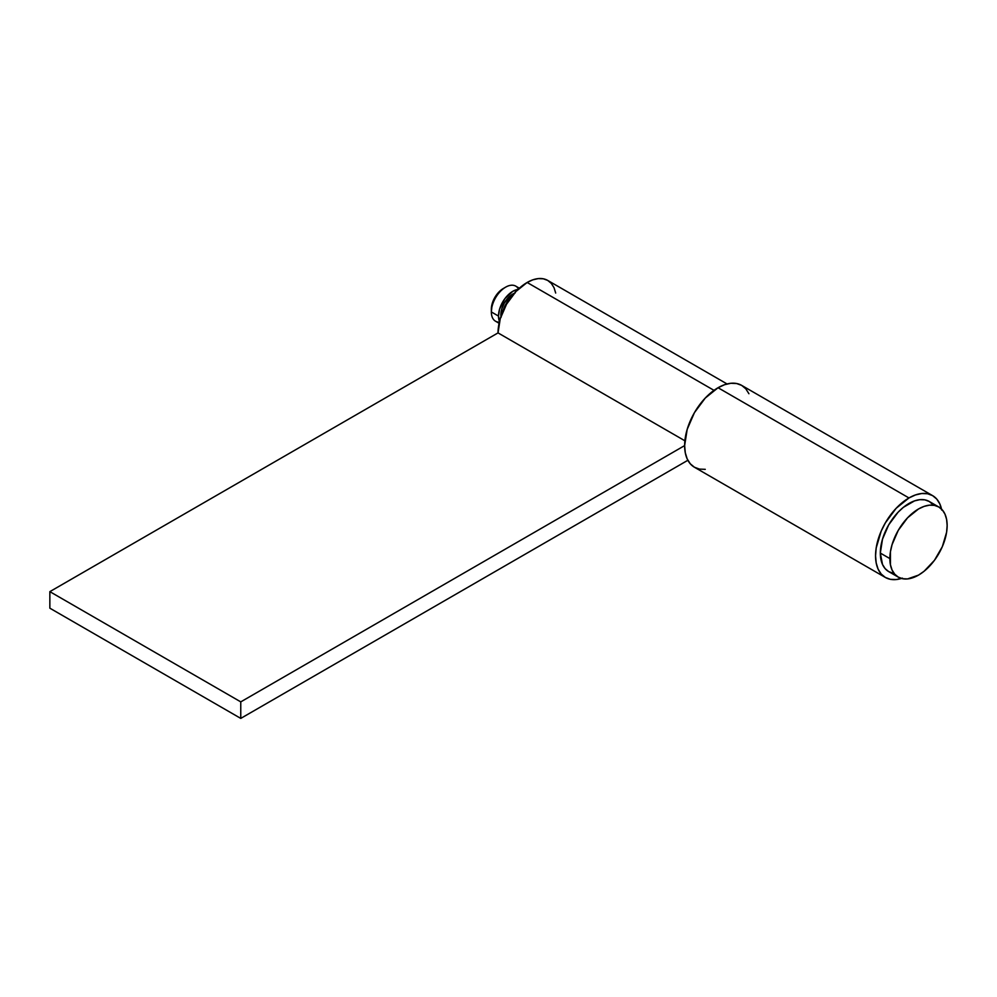<?xml version="1.0" encoding="UTF-8"?>
<svg xmlns="http://www.w3.org/2000/svg" width="997" height="997" viewBox="0 0 997 997"><rect width="100%" height="100%" fill="white"/><g stroke="black" fill="none" stroke-linecap="round" stroke-linejoin="round"><path stroke-width="1.5" d="M519.337 288.208L515.785 286.151A20.252 11.69 120 0 0 500.182 291.573A20.252 11.69 120 0 0 491.347 311.949L492.244 303.4L494.836 297.442L498.712 292.221L503.273 288.532A16.874 9.746 120 0 0 491.347 309.195L491.347 311.949A20.252 11.69 -60 0 1 505.653 287.148A20.252 11.69 -60 0 1 518.502 288.968M518.303 289.379L512.819 291.286L504.868 298.664L499.584 309.132L498.5 316.086L491.347 311.949L498.5 316.086A20.252 11.69 -60 0 1 518.029 289.417M514.34 293.28A16.874 9.746 120 0 0 500.88 314.716L501.466 315.04L500.88 314.716A16.874 9.746 120 0 0 500.98 316.41M511.361 296.944A20.252 11.69 120 0 0 502.675 311.986L506.04 303.898L511.361 296.944M889.872 558.582A40.503 23.38 -60 0 1 907.557 517.817A40.503 23.38 -60 0 1 938.763 506.975A40.503 23.38 -60 0 1 947.15 525.519L946.602 519.375L944.969 514.116L942.327 509.928L938.763 506.975L934.426 505.367L929.466 505.167L924.094 506.389L918.511 508.981L907.557 517.817L898.26 530.354L892.053 544.661L890.421 551.815L890.421 564.713L892.053 569.972L894.708 574.16L898.26 577.113L902.597 578.721L907.557 578.921L918.511 575.119L924.094 571.256L934.426 560.351L942.327 546.668L946.602 532.286L947.15 525.519A40.503 23.38 -60 0 1 929.466 566.271A40.503 23.38 -60 0 1 898.26 577.126A40.503 23.38 -60 0 1 889.872 558.582L880.326 553.073L889.872 558.582M938.763 506.975L929.216 501.466A40.503 23.38 120 0 0 898.01 512.308A40.503 23.38 120 0 0 880.326 553.073A40.503 23.38 120 0 0 888.713 571.605L885.162 568.651L882.507 564.464L880.326 553.073L882.507 539.153L888.713 524.846L898.01 512.308L903.382 507.323L914.548 500.88L919.932 499.659L924.88 499.858L929.216 501.466L932.781 504.42M893.063 573.213L888.713 571.605L898.26 577.126M499.485 321.545A20.252 11.69 -60 0 1 498.5 316.086L499.584 321.782M501.117 317.27L501.79 308.908L504.382 302.951L510.489 295.648L515.15 292.968M499.335 322.168A20.252 11.69 -60 0 1 491.347 311.949A20.252 11.69 120 0 0 495.534 321.221L499.086 323.277M498.026 332.898L684.889 440.786L498.026 332.898L49.85 591.645L49.85 608.182L49.85 591.645L240.763 701.876L240.763 718.401L687.868 460.278L240.763 718.401L49.85 608.182L240.763 718.401L240.763 701.876L49.85 591.645L498.026 332.898A41.176 23.766 120 0 1 527.139 282.475L714.002 390.35L527.139 282.475L515.997 291.46L506.551 304.197L500.245 318.753L498.026 332.898M555.69 293.043L554.033 287.697L551.341 283.435L547.727 280.431A41.176 23.766 120 0 0 527.139 282.475L532.822 279.833L538.28 278.599L543.315 278.799L547.727 280.431L727.05 383.957M901.462 578.459A47.245 27.28 -60 0 1 885.348 577.45A47.245 27.28 -60 0 1 878.095 539.589A47.245 27.28 -60 0 1 908.965 497.952L718.052 387.733L705.265 398.052L694.423 412.671L687.182 429.371L684.64 445.597L240.763 701.876L684.64 445.597L685.288 452.75L687.182 458.894L690.273 463.779L694.423 467.232L699.495 469.101L705.265 469.338M748.921 393.728L745.831 388.842L741.681 385.39L736.609 383.521L730.838 383.284L724.57 384.705L718.052 387.733A47.245 27.28 120 0 0 687.182 429.371A47.245 27.28 120 0 0 694.423 467.232L885.348 577.45L890.408 579.332L896.178 579.556L902.447 578.135M941.741 510.09L939.835 503.946L936.744 499.061L932.594 495.621L927.534 493.739L921.751 493.515L915.483 494.936L908.965 497.952L896.178 508.271L885.348 522.889L881.186 531.139L876.201 547.926L875.553 555.827L876.201 562.981L878.095 569.125L881.186 574.01L885.348 577.45M932.594 495.621L741.681 385.39A47.245 27.28 120 0 0 718.052 387.733L908.965 497.952A47.245 27.28 -60 0 1 932.594 495.621A47.245 27.28 -60 0 1 941.529 509.081M505.653 287.148L503.273 288.532"/></g></svg>
